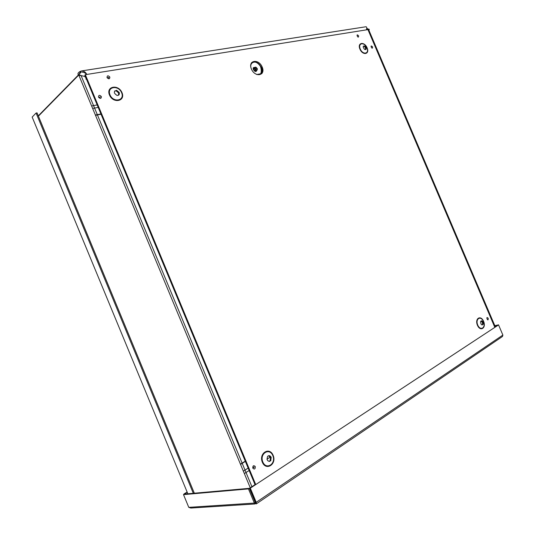 <?xml version="1.0" encoding="UTF-8"?>
<svg xmlns="http://www.w3.org/2000/svg" width="535" height="535" viewBox="0 0 535 535"><rect width="100%" height="100%" fill="white"/><g stroke="black" fill="none" stroke-linecap="round" stroke-linejoin="round"><path stroke-width="0.8" d="M38.42 116.155L78.672 75.134L78.27 74.813C77.582 73.756 78.05 72.733 79.682 71.737L80.645 71.262L81.006 72.125L80.143 72.874C79.019 73.669 78.759 74.325 79.354 74.833L79.862 75.047L78.839 75.208L79.695 74.974M85.914 77.809L84.584 76.338L78.839 75.208L250.26 487.786M85.807 79.026L86.51 79.254M79.862 75.047L80.558 75.348M368.528 31.017L368.695 29.779L367.746 29.204L368.441 29.164L367.906 29.251L368.595 30.863M368.702 29.773L368.441 29.164L369.297 29.285L368.555 31.077M80.397 71.382L80.845 72.466L79.019 74.325M366.375 29.866C366.99 27.974 366.849 26.931 365.967 26.75L81.761 70.894M80.645 71.262L81.654 70.908C83.962 70.994 85.674 72.171 86.804 74.452M86.543 74.492L86.402 74.358C85.393 72.927 83.895 72.178 81.902 72.098L82.764 72.085M366.903 29.786L367.746 29.204L366.729 28.877M366.796 28.241L368.281 29.117M95.39 115.045L100.928 113.942M95.511 115.333L101.041 114.222M245.264 461.157L240.442 464.159M245.358 461.384L240.536 464.387M32.334 117.479L32.167 117.078L36.079 113.039L193.309 493.31M36.079 113.039L37.055 112.852L194.332 493.216M255.021 503.963L190.834 508.049L188.768 507.347L183.512 494.628L248.467 488.896L254.359 503.074L256.359 503.836L256.212 502.325L250.32 488.147L498.553 324.926L502.873 335.064L502.499 336.475L256.359 503.843M183.512 494.628L184.354 494.106L249.343 488.321L248.467 488.896M255.382 502.793L249.343 488.321M255.228 502.485L254.359 503.074L188.768 507.347M255.61 484.275L249.624 488.208L256.138 503.896M494.735 327.152L498.553 324.926M255.509 502.372L256.212 502.325L502.873 335.064M249.624 488.208L250.32 488.147M497.831 325.12L494.875 325.808M498.346 324.979L494.801 325.648M497.811 325.079L498.266 324.778M187.23 492.28L183.96 494.347M187.13 492.046L183.846 494.072M262.19 67.042C265.942 75.696 255.095 77.822 251.403 69.015C247.672 60.214 258.619 58.355 262.19 67.042M257.201 68.487L255.824 67.109C253.931 67.524 253.971 68.607 255.951 70.352C257.168 70.52 257.582 69.898 257.201 68.487M256.833 68.554L255.837 67.557C254.473 67.858 254.506 68.64 255.931 69.898L256.833 68.554M256.238 71.255L256.405 70.426M255.737 484.583L85.332 74.686L84.831 75.194L255.034 484.65L85.847 77.662M85.332 74.686L367.933 29.619L494.828 327.373M118.509 95.237L118.636 92.93L116.048 90.783L114.604 91.004M119.171 92.448L116.576 90.295C113.447 91.472 113.621 93.19 117.111 95.457C119.017 95.457 119.706 94.454 119.171 92.448M365.519 49.635L365.465 47.836L364.375 46.445L363.332 46.13M366.067 47.434L364.977 46.043C362.804 45.756 362.65 46.853 364.516 49.334C366.027 49.949 366.542 49.314 366.067 47.434M269.152 461.538L270.055 460.916L270.483 457.405L268.47 455.76M271.185 457.311C270.182 455.532 268.991 455.211 267.607 456.348C266.497 460.314 267.547 461.805 270.757 460.822L271.185 457.311M482.162 325.026L482.563 324.357L482.376 322.378L480.992 321.007M483.072 322.197C482.122 320.599 481.299 320.411 480.604 321.642C480.845 324.685 481.727 325.534 483.265 324.177L483.072 322.197M79.682 71.737L80.297 72.773M78.27 74.813L79.354 74.833M367.826 28.91L367.351 29.124M78.418 74.94L38.299 115.861M495.29 326.785L369.016 30.502M98.199 107.388L92.655 108.458M91.619 105.977L97.176 104.92M256.72 74.532L261.983 73.529M270.302 457.037L266.938 459.17M249.149 470.506L244.348 473.562M243.345 471.141L248.146 468.098M32.167 117.078L187.852 493.792M251.323 68.821C248.635 62.167 256.118 59.432 260.171 65.464L261.287 67.437C262.364 70.286 262.11 72.446 260.525 73.917C258.8 75.101 256.767 74.833 254.419 73.121M254.593 67.403C250.748 67.196 255.77 74.171 256.726 70.373M260.846 66.908C257.87 62.354 254.734 60.977 251.443 62.762M254.499 67.564C253.269 68.507 253.516 69.61 255.255 70.874L256.559 70.419M256.151 69.951L256.038 69.142L254.814 68.099M372.587 46.926C369.257 43.402 372.527 51.072 372.587 46.926M358.617 35.872C355.22 32.287 358.517 40.038 358.617 35.872M101.396 96.608C99.604 94.795 98.641 94.969 98.5 97.136C100.292 98.948 101.255 98.774 101.396 96.608M367.104 47.822C369.959 54.389 362.737 55.794 359.928 49.14C357.079 42.492 364.355 41.242 367.104 47.822M483.586 321.341C486.489 328.008 480.31 332.041 477.441 325.253C474.538 318.486 480.778 314.613 483.586 321.341M273.138 455.365C276.943 464.213 266.089 471.308 262.337 462.24C258.552 453.205 269.52 446.397 273.138 455.365M122.007 92.695C125.732 101.362 113.112 103.817 109.468 94.989C105.769 86.168 118.489 83.988 122.007 92.695M488.208 318.272C485.084 315.289 488.415 323.107 488.208 318.272M255.282 466.567C253.603 465.055 252.774 465.584 252.787 468.152C254.473 469.663 255.302 469.135 255.282 466.567M109.842 77.08C108.083 75.275 107.147 75.435 107.013 77.548C108.772 79.347 109.715 79.187 109.842 77.08M108.217 77.702L108.471 77.963L108.759 77.415L108.217 77.702M107.736 77.782L108.037 77.515L108.083 78.01M99.249 97.337L100.312 96.949L99.604 97.564M253.329 467.149L254.259 467.088L253.637 467.597L253.329 467.149L253.637 467.597L253.215 467.57M121.619 92.722C118.349 84.644 106.559 86.677 109.989 94.849C113.367 103.034 125.07 100.767 121.619 92.722M366.916 47.829C364.368 41.717 357.614 42.88 360.262 49.046C362.864 55.219 369.565 53.921 366.916 47.829M272.83 455.599C269.473 447.28 259.308 453.606 262.819 461.979C266.29 470.385 276.361 463.812 272.83 455.599M483.446 321.461C480.838 315.215 475.06 318.813 477.748 325.086C480.41 331.386 486.134 327.647 483.446 321.461M368.695 29.779L369.297 29.285M80.143 72.874L79.982 72.252L80.524 71.697M251.911 486.703L80.992 75.388M260.525 73.917C262.384 72.406 262.692 70.219 261.448 67.356L260.171 65.464L260.853 67.657C261.495 70.493 261.388 72.579 260.525 73.917M254.245 67.637C252.981 68.092 253.637 70.921 255.255 70.874L255.951 70.352M254.807 68.152L255.837 67.557M116.048 90.783L116.576 90.295M364.375 46.445L364.977 46.043M270.055 460.916L270.757 460.822M482.563 324.357L483.265 324.177"/></g></svg>
